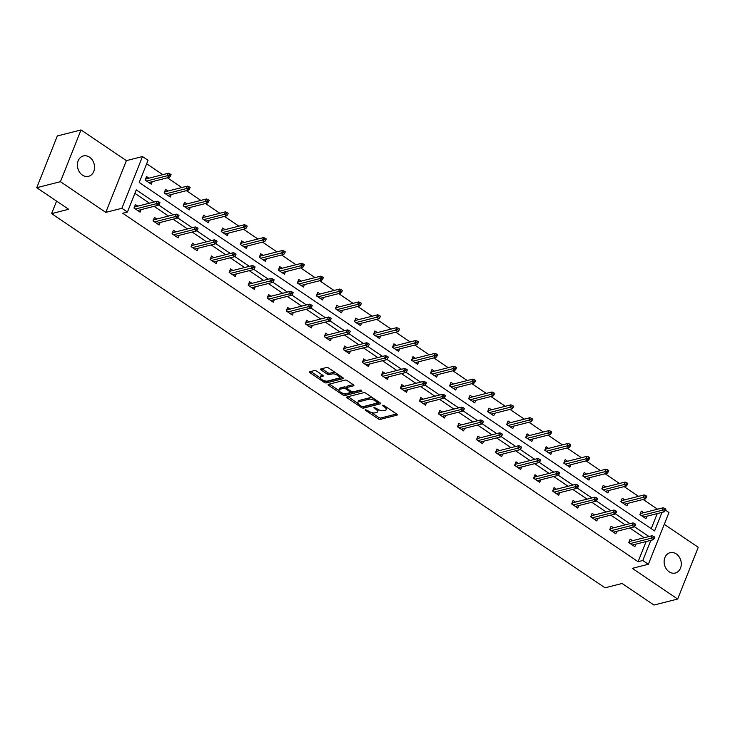 <?xml version="1.0" encoding="UTF-8"?>
<svg xmlns="http://www.w3.org/2000/svg" width="735" height="735" viewBox="0 0 735 735"><rect width="100%" height="100%" fill="white"/><g stroke="black" fill="none" stroke-linecap="round" stroke-linejoin="round"><path stroke-width="1.1" d="M365.24 409.487L365.424 410.222L378.148 418.821A1.608 0.643 -158.3 0 0 380.271 419.391L397.001 415.146A1.608 0.643 -158.3 0 0 397.304 414.935A1.608 0.643 -158.3 0 0 396.735 414.099L384.01 405.5L382.31 405.242L384.359 406.942A5.154 2.058 -158.3 0 1 386.169 409.606A5.154 2.058 -158.3 0 1 385.213 410.286L383.817 410.644A5.154 2.058 -158.3 0 1 377.018 408.807L373.876 407.291L375.714 409.138A5.154 2.058 -158.3 0 1 377.533 411.802A5.154 2.058 -158.3 0 1 376.568 412.482L375.181 412.84A5.154 2.058 -158.3 0 1 368.373 411.003L365.24 409.487M89.523 157.18A10.501 8.443 -104.3 0 1 94.53 167.846A10.501 8.443 -104.3 0 1 88.549 176.317A10.501 8.443 -104.3 0 1 82.403 175.086A10.501 8.443 -104.3 0 1 77.395 164.419A10.501 8.443 -104.3 0 1 83.377 155.949A10.501 8.443 -104.3 0 1 89.523 157.18M676.264 553.905A10.501 8.443 -104.3 0 1 681.271 564.572A10.501 8.443 -104.3 0 1 675.29 573.034A10.501 8.443 -104.3 0 1 669.144 571.802A10.501 8.443 -104.3 0 1 664.137 561.145A10.501 8.443 -104.3 0 1 670.118 552.674A10.501 8.443 -104.3 0 1 676.264 553.905M81.015 129.948L60.417 181.692L105.794 212.378L126.392 160.634L81.015 129.948L57.339 135.957L36.75 187.71L68.649 209.273L51.606 213.609L605.052 587.816L622.086 583.48L653.985 605.052L677.661 599.043L698.25 547.29L664.275 524.321M36.75 187.71L60.417 181.692M316.629 371.129A1.608 0.643 -158.3 0 0 314.506 370.559L309.812 371.754A1.608 0.643 -158.3 0 0 309.508 371.965A1.608 0.643 -158.3 0 0 310.078 372.792L324.208 382.347A1.608 0.643 -158.3 0 0 326.331 382.926L343.061 378.672A1.608 0.643 -158.3 0 0 343.364 378.461A1.608 0.643 -158.3 0 0 342.795 377.625L328.664 368.07A1.608 0.643 -158.3 0 0 326.533 367.5L320.864 368.942A1.608 0.643 -158.3 0 0 320.57 369.154A1.608 0.643 -158.3 0 0 321.14 369.99L327.185 374.078A1.608 0.643 -158.3 0 0 329.308 374.648L332.119 373.931A4.309 1.718 -158.3 0 1 336.933 374.951A4.309 1.718 -158.3 0 1 339.331 377.689A4.309 1.718 -158.3 0 1 338.523 378.268L327.516 381.061A4.309 1.718 -158.3 0 1 322.702 380.05A4.309 1.718 -158.3 0 1 320.304 377.303A4.309 1.718 -158.3 0 1 321.112 376.733L322.941 376.265A1.608 0.643 -158.3 0 0 323.244 376.054A1.608 0.643 -158.3 0 0 322.674 375.217L316.629 371.129M665.469 510.154L668.969 512.525L648.371 564.269L632.284 568.357L677.661 599.043M648.371 564.269L642.822 560.511L650.842 540.354M154.194 201.996L136.26 189.878L127.44 212.038L122.708 213.242L638.09 561.715L642.822 560.511M127.44 212.038L121.891 208.29L142.489 156.546L148.038 160.294L139.218 182.464L654.591 530.936L661.978 512.387M105.794 212.378L121.891 208.29M347.049 396.928A1.608 0.643 -158.3 0 0 346.745 397.139A1.608 0.643 -158.3 0 0 347.315 397.975L361.445 407.53A1.608 0.643 -158.3 0 0 363.568 408.1L380.298 403.855A1.608 0.643 -158.3 0 0 380.601 403.634A1.608 0.643 -158.3 0 0 380.032 402.808L365.901 393.253A1.608 0.643 -158.3 0 0 363.779 392.683L347.049 396.928M342.822 394.934L328.692 385.388A1.608 0.643 -158.3 0 1 328.132 384.552A1.608 0.643 -158.3 0 1 328.426 384.341L345.156 380.087A1.608 0.643 -158.3 0 1 347.278 380.666L353.333 384.754A1.608 0.643 -158.3 0 1 353.893 385.581A1.608 0.643 -158.3 0 1 353.599 385.801L346.81 387.52A1.608 0.643 -158.3 0 0 346.516 387.731A1.608 0.643 -158.3 0 0 347.085 388.567L351.091 391.277A1.608 0.643 -158.3 0 0 353.223 391.856L360.279 390.055L361.96 391.195L344.954 395.513A1.608 0.643 -158.3 0 1 342.822 394.934L343.08 393.335M56.577 201.114L51.606 213.609M167.975 191.054L165.55 189.409L164.162 192.91L170.263 197.035L171.264 194.518M206.039 216.779L203.613 215.144L202.217 218.644L208.317 222.76L209.319 220.252M244.094 242.513L241.668 240.878L240.281 244.378L246.381 248.494L247.383 245.986M282.157 268.247L279.732 266.612L278.335 270.103L284.436 274.228L285.437 271.72M320.212 293.982L317.786 292.346L316.399 295.837L322.5 299.963L323.492 297.454M358.276 319.716L355.85 318.08L354.454 321.572L360.554 325.697L361.556 323.189M396.33 345.45L393.905 343.815L392.518 347.306L398.618 351.431L399.61 348.923M434.394 371.184L431.969 369.549L430.572 373.04L436.673 377.165L437.674 374.657M472.449 396.918L470.023 395.274L468.636 398.774L474.736 402.899L475.729 400.391M510.513 422.653L508.087 421.008L506.691 424.508L512.791 428.634L513.793 426.125M548.567 448.387L546.142 446.742L544.754 450.243L550.855 454.368L551.847 451.86M586.631 474.121L584.206 472.476L582.809 475.977L588.91 480.102L589.911 477.594M624.686 499.855L622.26 498.211L620.873 501.711L626.973 505.836L627.966 503.319M651.247 528.667L657.246 513.59M657.549 509.208L643.153 499.469M638.522 496.336L624.116 486.598M619.495 483.474L605.089 473.735M600.458 470.602L586.061 460.863M581.431 457.74L567.034 448.001M562.404 444.868L547.998 435.129M543.376 432.005L528.97 422.267M524.34 419.134L509.943 409.395M505.312 406.271L490.916 396.533M486.285 393.4L471.879 383.67M467.258 380.537L452.852 370.798M448.221 367.665L433.825 357.936M429.194 354.803L414.797 345.064M410.167 341.94L395.761 332.202M391.139 329.069L376.733 319.33M372.103 316.206L357.706 306.467M353.076 303.334L338.679 293.596M334.048 290.472L319.651 280.733M315.021 277.6L300.615 267.862M295.994 264.738L281.588 254.999M276.957 251.866L262.56 242.137M257.93 239.004L243.533 229.265M238.903 226.132L224.497 216.402M219.875 213.269L205.469 203.531M200.839 200.407L186.442 190.668M181.811 187.535L167.415 177.797M162.784 174.673L146.651 163.767M643.713 512.718L641.288 511.082L639.9 514.573L646.001 518.699L646.993 516.191M605.658 486.983L603.233 485.348L601.836 488.839L607.937 492.964L608.938 490.456M567.595 461.249L565.169 459.614L563.782 463.105L569.882 467.23L570.884 464.722M529.54 435.515L527.114 433.88L525.718 437.371L531.818 441.496L532.82 438.988M491.476 409.781L489.051 408.145L487.663 411.637L493.764 415.762L494.765 413.254M453.421 384.047L450.996 382.411L449.609 385.912L455.7 390.028L456.701 387.52M415.358 358.322L412.941 356.677L411.545 360.178L417.645 364.303L418.647 361.785M377.303 332.587L374.878 330.943L373.49 334.443L379.582 338.569L380.583 336.051M339.248 306.853L336.823 305.209L335.426 308.709L341.527 312.834L342.528 310.326M301.185 281.119L298.759 279.475L297.372 282.975L303.472 287.1L304.465 284.592M263.13 255.385L260.704 253.74L259.308 257.241L265.409 261.366L266.41 258.858M225.066 229.651L222.641 228.015L221.253 231.507L227.354 235.632L228.346 233.124M187.012 203.917L184.586 202.281L183.19 205.772L189.29 209.898L190.291 207.389M148.948 178.182L146.522 176.547L145.135 180.038L151.235 184.163L152.228 181.655M126.392 160.634L142.489 156.546M648.959 536.532L634.36 526.655M629.932 523.66L615.333 513.793M610.895 510.797L596.296 500.921M591.868 497.926L577.269 488.058M572.841 485.063L558.242 475.196M553.813 472.201L539.214 462.324M534.777 459.329L520.178 449.462M515.75 446.467L501.151 436.59M496.722 433.595L482.123 423.727M477.695 420.732L463.096 410.856M458.658 407.861L444.059 397.993M439.631 394.998L425.032 385.122M420.604 382.127L406.005 372.259M401.576 369.264L386.977 359.387M382.549 356.392L367.941 346.525M363.513 343.53L348.914 333.653M344.485 330.658L329.886 320.791M325.458 317.796L310.859 307.928M306.431 304.933L291.832 295.057M287.394 292.061L272.795 282.194M268.367 279.199L253.768 269.322M249.34 266.327L234.741 256.46M230.312 253.465L215.713 243.588M211.276 240.593L196.677 230.726M192.248 227.731L177.65 217.854M173.221 214.859L158.622 204.992M644.227 537.735L629.821 527.996M625.191 524.863L610.794 515.125M606.164 512.001L591.767 502.262M587.136 499.129L572.73 489.4M568.109 486.267L553.703 476.528M549.073 473.395L534.676 463.666M530.045 460.533L515.648 450.794M511.018 447.67L496.612 437.931M491.991 434.798L477.585 425.06M472.954 421.936L458.557 412.197M453.927 409.064L439.53 399.325M434.899 396.202L420.503 386.463M415.872 383.33L401.466 373.591M396.845 370.468L382.439 360.729M377.808 357.596L363.412 347.857M358.781 344.733L344.384 334.995M339.754 331.862L325.348 322.132M320.726 318.999L306.32 309.26M301.69 306.127L287.293 296.398M282.663 293.265L268.266 283.526M263.635 280.402L249.229 270.664M244.608 267.531L230.202 257.792M225.571 254.668L211.175 244.93M206.544 241.797L192.147 232.058M187.517 228.934L173.111 219.195M168.49 216.062L154.084 206.324M149.453 203.2L134.882 193.342M638.09 561.715L646.111 541.557M141.102 209.631L140.1 212.139L134 208.014L135.396 204.514L137.822 206.158M160.129 222.494L159.127 225.002L153.027 220.877L154.423 217.385L156.849 219.021M179.156 235.356L178.164 237.874L172.064 233.748L173.451 230.248L175.876 231.892M198.184 248.228L197.191 250.736L191.091 246.611L192.478 243.12L194.904 244.755M217.22 261.09L216.219 263.599L210.118 259.483L211.515 255.982L213.94 257.617M236.247 273.962L235.246 276.47L229.145 272.345L230.542 268.845L232.967 270.489M255.275 286.825L254.273 289.333L248.182 285.208L249.569 281.716L251.995 283.352M274.302 299.696L273.31 302.204L267.209 298.079L268.597 294.579L271.022 296.223M293.338 312.559L292.337 315.067L286.237 310.942L287.633 307.45L290.049 309.086M312.366 325.43L311.364 327.939L305.264 323.813L306.66 320.313L309.086 321.958M331.393 338.293L330.392 340.801L324.3 336.676L325.688 333.185L328.113 334.82M350.42 351.165L349.428 353.673L343.328 349.548L344.715 346.047L347.14 347.692M369.457 364.027L368.456 366.535L362.355 362.41L363.742 358.919L366.168 360.554M388.484 376.89L387.483 379.407L381.382 375.282L382.779 371.781L385.204 373.426M407.512 389.761L406.51 392.269L400.419 388.144L401.806 384.653L404.232 386.288M426.539 402.624L425.547 405.132L419.446 401.016L420.833 397.516L423.259 399.16M445.575 415.495L444.574 418.004L438.473 413.878L439.861 410.387L442.286 412.023M464.603 428.358L463.601 430.866L457.501 426.75L458.897 423.25L461.323 424.885M483.63 441.23L482.629 443.738L476.528 439.613L477.925 436.112L480.35 437.757M502.657 454.092L501.665 456.6L495.565 452.475L496.952 448.984L499.377 450.619M521.685 466.964L520.692 469.472L514.592 465.347L515.979 461.846L518.405 463.491M540.721 479.826L539.72 482.335L533.619 478.209L535.016 474.718L537.441 476.353M559.748 492.698L558.747 495.206L552.646 491.081L554.043 487.581L556.468 489.225M578.776 505.561L577.774 508.069L571.683 503.944L573.07 500.452L575.496 502.088M597.803 518.432L596.811 520.94L590.71 516.815L592.098 513.315L594.523 514.959M616.84 531.295L615.838 533.803L609.738 529.678L611.134 526.187L613.55 527.822M635.867 544.157L634.865 546.675L628.765 542.549L630.161 539.049L632.587 540.694M377.533 411.802L378.084 410.396A5.154 2.058 -158.3 0 0 377.928 409.358M386.169 409.606L386.729 408.201A5.154 2.058 -158.3 0 0 386.628 407.263M371.304 412.418L378.7 417.425A1.608 0.643 -158.3 0 0 380.831 417.994L396.578 413.998M363.163 406.648A1.608 0.643 -158.3 0 0 364.128 406.703L379.876 402.697M348.022 396.679L357.982 403.414M361.427 406.308L362.915 406.703L377.597 402.973L375.677 401.071A5.154 2.058 -158.3 0 0 368.869 399.234L358.836 401.788A5.154 2.058 -158.3 0 0 357.871 402.468A5.154 2.058 -158.3 0 0 359.691 405.132L361.427 406.308M373.306 398.26A5.154 2.058 -158.3 0 0 369.429 397.837L368.869 399.234M357.871 402.468L358.432 401.071A5.154 2.058 -158.3 0 1 359.387 400.391L369.429 397.837M339.028 390.597L329.409 384.093M353.177 384.644L347.37 386.123A1.608 0.643 -158.3 0 0 347.067 386.334L346.516 387.731M361.124 390.147L345.505 394.116L344.954 395.513M339.772 389.311A4.309 1.718 -158.3 0 0 338.973 389.881A4.309 1.718 -158.3 0 0 341.362 392.628A4.309 1.718 -158.3 0 0 346.176 393.638L350.062 392.655A1.608 0.643 -158.3 0 0 350.356 392.444A1.608 0.643 -158.3 0 0 349.796 391.608L345.781 388.898A1.608 0.643 -158.3 0 0 343.649 388.319L339.772 389.311L340.333 387.915A4.309 1.718 -158.3 0 0 339.533 388.484L338.973 389.881M350.613 391.259A1.608 0.643 -158.3 0 0 350.861 391.121L350.356 392.444M340.333 387.915L344.21 386.922A1.608 0.643 -158.3 0 1 346.341 387.501L346.552 387.639M343.383 393.537A1.608 0.643 -158.3 0 0 345.505 394.116M320.304 377.303L320.864 375.907A4.309 1.718 -158.3 0 1 321.664 375.337L322.518 375.116M339.331 377.689L339.882 376.292A4.309 1.718 -158.3 0 0 339.855 375.64M335.665 372.81A4.309 1.718 -158.3 0 0 332.679 372.535L332.119 373.931M321.847 368.694L327.737 372.673A1.608 0.643 -158.3 0 0 329.868 373.251L332.679 372.535M324.53 380.794L324.76 380.95A1.608 0.643 -158.3 0 0 326.891 381.52L342.639 377.524M310.786 371.506L320.331 377.955M644.136 517.44L644.365 516.861M640.525 513.012L641.085 513.388M665.294 510.586L665.855 509.19L664.633 508.363L664.082 509.759L665.294 510.586L664.33 511.79L662.134 510.301L663.135 507.784L640.745 513.471L640.222 514.794M664.082 509.759L641.379 515.575M664.33 511.79L643.575 517.063M663.135 507.784L664.633 508.363M633.23 544.828L633 545.407M629.95 541.355L629.39 540.978M652.946 537.726L654.168 538.553L654.72 537.156L653.507 536.329L652.946 537.726L651.008 538.277L653.204 539.756L632.44 545.03M630.244 543.551L651.008 538.277L652.009 535.76L629.619 541.447L629.087 542.761M653.507 536.329L652.009 535.76M653.204 539.756L654.168 538.553M625.108 504.568L625.338 503.989M621.498 500.14L622.058 500.517M646.267 497.714L646.828 496.318L645.606 495.491L645.045 496.897L646.267 497.714L645.302 498.918L643.107 497.439L644.108 494.921L621.718 500.608L621.194 501.922M645.045 496.897L622.352 502.712M645.302 498.918L624.548 504.192M644.108 494.921L645.606 495.491M606.072 491.706L606.301 491.127M602.461 487.277L603.022 487.654M627.24 484.852L627.791 483.455L626.578 482.629L626.018 484.025L627.24 484.852L626.275 486.055L624.079 484.567L625.081 482.05L602.691 487.737L602.158 489.06M626.018 484.025L603.316 489.841M626.275 486.055L605.511 491.329M625.081 482.05L626.578 482.629M614.203 531.965L613.973 532.544M610.923 528.493L610.362 528.116M633.919 524.863L635.141 525.69L635.692 524.294L634.47 523.467L633.919 524.863L631.971 525.406L634.167 526.894L613.413 532.168M611.217 530.679L631.971 525.406L632.982 522.888L610.583 528.575L610.059 529.898M634.47 523.467L632.982 522.888M634.167 526.894L635.141 525.69M595.175 519.094L594.946 519.673M591.895 515.621L591.335 515.244M614.892 512.001L616.105 512.819L616.665 511.422L615.443 510.595L614.892 512.001L612.944 512.543L615.14 514.022L594.385 519.296M592.189 517.817L612.944 512.543L613.945 510.026L591.556 515.713L591.032 517.027M615.443 510.595L613.945 510.026M615.14 514.022L616.105 512.819M587.044 478.834L587.274 478.255M583.434 474.406L583.994 474.782M608.212 471.98L608.764 470.584L607.542 469.757L606.991 471.163L608.212 471.98L607.248 473.184L605.052 471.705L606.053 469.187L583.654 474.874L583.131 476.188M606.991 471.163L584.288 476.978M607.248 473.184L586.484 478.457M606.053 469.187L607.542 469.757M576.148 506.231L575.918 506.81M572.868 502.758L572.308 502.382M595.855 499.129L597.077 499.956L597.638 498.56L596.416 497.733L595.855 499.129L593.917 499.671L596.113 501.16L575.358 506.433M573.162 504.945L593.917 499.671L594.918 497.154L572.528 502.841L572.005 504.164M596.416 497.733L594.918 497.154M596.113 501.16L597.077 499.956M568.017 465.972L568.247 465.393M564.407 461.543L564.967 461.92M589.176 459.118L589.736 457.721L588.514 456.894L587.963 458.291L589.176 459.118L588.211 460.321L586.015 458.833L587.017 456.316L564.627 462.003L564.103 463.326M587.963 458.291L565.261 464.107M588.211 460.321L567.457 465.595M587.017 456.316L588.514 456.894M557.112 493.36L556.882 493.948M553.832 489.896L553.271 489.51M576.828 486.267L578.05 487.084L578.601 485.688L577.388 484.861L576.828 486.267L574.889 486.809L577.085 488.288L556.321 493.562M554.126 492.082L574.889 486.809L575.891 484.291L553.501 489.979L552.968 491.302M577.388 484.861L575.891 484.291M577.085 488.288L578.05 487.084M548.99 453.109L549.22 452.521M545.379 448.672L545.94 449.057M570.149 446.246L570.709 444.85L569.487 444.023L568.927 445.428L570.149 446.246L569.184 447.45L566.988 445.97L567.99 443.453L545.6 449.14L545.076 450.463M568.927 445.428L546.234 451.244M569.184 447.45L548.429 452.723M567.99 443.453L569.487 444.023M538.084 480.497L537.855 481.076M534.804 477.024L534.244 476.647M557.801 473.395L559.023 474.222L559.574 472.825L558.352 471.999L557.801 473.395L555.862 473.937L558.058 475.426L537.294 480.699M535.098 479.211L555.862 473.937L556.864 471.42L534.464 477.107L533.941 478.43M558.352 471.999L556.864 471.42M558.058 475.426L559.023 474.222M529.953 440.237L530.192 439.659M526.343 435.809L526.903 436.186M551.121 433.384L551.682 431.987L550.46 431.16L549.899 432.557L551.121 433.384L550.157 434.587L547.961 433.099L548.962 430.581L526.572 436.268L526.049 437.591M549.899 432.557L527.197 438.372M550.157 434.587L529.393 439.861M548.962 430.581L550.46 431.16M519.057 467.625L518.827 468.213M515.777 464.162L515.217 463.776M538.773 460.533L539.986 461.36L540.547 459.954L539.325 459.136L538.773 460.533L536.826 461.075L539.021 462.554L518.267 467.827M516.071 466.348L536.826 461.075L537.827 458.557L515.437 464.244L514.913 465.567M539.325 459.136L537.827 458.557M539.021 462.554L539.986 461.36M510.926 427.375L511.156 426.787M507.315 422.937L507.876 423.323M532.094 420.521L532.645 419.115L531.423 418.298L530.872 419.694L532.094 420.521L531.129 421.715L528.934 420.236L529.935 417.719L507.545 423.406L507.012 424.729M530.872 419.694L508.17 425.51M531.129 421.715L510.366 426.989M529.935 417.719L531.423 418.298M500.03 454.763L499.8 455.342M496.75 451.29L496.189 450.913M519.737 447.661L520.959 448.488L521.519 447.091L520.297 446.264L519.737 447.661L517.798 448.203L519.994 449.691L499.24 454.965M497.044 453.477L517.798 448.203L518.8 445.686L496.41 451.373L495.886 452.696M520.297 446.264L518.8 445.686M519.994 449.691L520.959 448.488M491.899 414.503L492.128 413.924M488.288 410.075L488.849 410.452M513.058 407.649L513.618 406.253L512.396 405.426L511.845 406.822L513.058 407.649L512.093 408.853L509.897 407.365L510.899 404.847L488.509 410.534L487.985 411.857M511.845 406.822L489.142 412.638M512.093 408.853L491.338 414.127M510.899 404.847L512.396 405.426M481.002 441.9L480.763 442.479M477.713 438.427L477.153 438.042M500.71 434.798L501.932 435.625L502.483 434.22L501.27 433.402L500.71 434.798L498.771 435.34L500.967 436.82L480.203 442.093M478.007 440.614L498.771 435.34L499.772 432.823L477.382 438.51L476.859 439.833M501.27 433.402L499.772 432.823M500.967 436.82L501.932 435.625M472.871 401.641L473.101 401.062M469.261 397.203L469.821 397.589M494.03 394.787L494.591 393.381L493.369 392.563L492.808 393.96L494.03 394.787L493.066 395.981L490.87 394.502L491.871 391.985L469.481 397.672L468.958 398.995M492.808 393.96L470.115 399.776M493.066 395.981L472.311 401.255M491.871 391.985L493.369 392.563M453.835 388.769L454.074 388.19M450.224 384.341L450.785 384.717M475.003 381.915L475.563 380.519L474.341 379.692L473.781 381.088L475.003 381.915L474.038 383.119L471.842 381.63L472.844 379.113L450.454 384.809L449.93 386.123M473.781 381.088L451.088 386.904M474.038 383.119L453.274 388.392M472.844 379.113L474.341 379.692M434.808 375.907L435.037 375.328M431.197 371.478L431.757 371.855M455.976 369.053L456.527 367.647L455.314 366.829L454.754 368.226L455.976 369.053L455.011 370.256L452.815 368.768L453.817 366.25L431.427 371.938L430.894 373.261M454.754 368.226L432.051 374.041M455.011 370.256L434.247 375.53M453.817 366.25L455.314 366.829M415.78 363.035L416.01 362.456M412.17 358.606L412.73 358.983M436.948 356.181L437.5 354.784L436.278 353.958L435.726 355.354L436.948 356.181L435.974 357.385L433.779 355.896L434.78 353.379L412.39 359.075L411.866 360.389M435.726 355.354L413.024 361.17M435.974 357.385L415.22 362.658M434.78 353.379L436.278 353.958M396.753 350.172L396.983 349.594M393.142 345.744L393.703 346.121M417.912 343.318L418.472 341.922L417.25 341.095L416.699 342.492L417.912 343.318L416.947 344.522L414.751 343.034L415.753 340.516L393.363 346.203L392.839 347.526M416.699 342.492L393.997 348.307M416.947 344.522L396.193 349.796M415.753 340.516L417.25 341.095M377.726 337.301L377.955 336.722M374.106 332.872L374.675 333.249M398.885 330.447L399.445 329.05L398.223 328.223L397.663 329.629L398.885 330.447L397.92 331.65L395.724 330.171L396.725 327.654L374.335 333.341L373.812 334.655M397.663 329.629L374.969 335.445M397.92 331.65L377.165 336.924M396.725 327.654L398.223 328.223M358.689 324.438L358.919 323.859M355.079 320.01L355.639 320.387M379.857 317.584L380.408 316.188L379.196 315.361L378.635 316.757L379.857 317.584L378.892 318.788L376.697 317.3L377.698 314.782L355.308 320.469L354.775 321.792M378.635 316.757L355.933 322.573M378.892 318.788L358.129 324.062M377.698 314.782L379.196 315.361M339.662 311.566L339.892 310.988M336.051 307.138L336.612 307.515M360.83 304.713L361.381 303.316L360.159 302.489L359.608 303.895L360.83 304.713L359.856 305.916L357.66 304.437L358.671 301.92L336.272 307.607L335.748 308.93M359.608 303.895L336.906 309.711M359.856 305.916L339.101 311.19M358.671 301.92L360.159 302.489M320.635 298.704L320.864 298.125M317.024 294.276L317.584 294.652M341.793 291.85L342.354 290.454L341.132 289.627L340.581 291.023L341.793 291.85L340.829 293.054L338.633 291.565L339.634 289.048L317.244 294.735L316.721 296.058M340.581 291.023L317.878 296.839M340.829 293.054L320.074 298.327M339.634 289.048L341.132 289.627M301.607 285.841L301.837 285.254M297.997 281.404L298.557 281.79M322.766 278.978L323.327 277.582L322.105 276.755L321.544 278.161L322.766 278.978L321.801 280.182L319.606 278.703L320.607 276.185L298.217 281.873L297.693 283.195M321.544 278.161L298.851 283.976M321.801 280.182L301.047 285.456M320.607 276.185L322.105 276.755M461.966 429.029L461.736 429.608M458.686 425.556L458.125 425.179M481.682 421.927L482.904 422.754L483.455 421.357L482.233 420.53L481.682 421.927L479.744 422.469L481.939 423.957L461.176 429.231M458.98 427.742L479.744 422.469L480.745 419.951L458.346 425.648L457.822 426.962M482.233 420.53L480.745 419.951M481.939 423.957L482.904 422.754M442.939 416.166L442.709 416.745M439.659 412.693L439.098 412.317M462.655 409.064L463.868 409.891L464.428 408.485L463.206 407.668L462.655 409.064L460.707 409.606L462.903 411.095L442.148 416.368M439.953 414.88L460.707 409.606L461.709 407.089L439.319 412.776L438.795 414.099M463.206 407.668L461.709 407.089M462.903 411.095L463.868 409.891M423.911 403.294L423.682 403.873M420.631 399.822L420.071 399.445M443.618 396.193L444.84 397.019L445.401 395.623L444.179 394.796L443.618 396.193L441.68 396.735L443.876 398.223L423.121 403.497M420.925 402.008L441.68 396.735L442.681 394.217L420.291 399.913L419.768 401.227M444.179 394.796L442.681 394.217M443.876 398.223L444.84 397.019M404.884 390.432L404.645 391.011M401.595 386.959L401.034 386.582M424.591 383.33L425.813 384.157L426.373 382.76L425.152 381.934L424.591 383.33L422.653 383.872L424.848 385.361L404.085 390.634M401.889 389.146L422.653 383.872L423.654 381.355L401.264 387.042L400.74 388.365M425.152 381.934L423.654 381.355M424.848 385.361L425.813 384.157M385.847 377.56L385.618 378.139M382.567 374.087L382.007 373.711M405.564 370.468L406.786 371.285L407.337 369.889L406.124 369.062L405.564 370.468L403.625 371.01L405.821 372.489L385.057 377.762M382.861 376.283L403.625 371.01L404.627 368.492L382.237 374.179L381.704 375.493M406.124 369.062L404.627 368.492M405.821 372.489L406.786 371.285M366.82 364.698L366.59 365.277M363.54 361.225L362.98 360.848M386.536 357.596L387.749 358.423L388.31 357.026L387.088 356.199L386.536 357.596L384.589 358.138L386.785 359.626L366.03 364.9M363.834 363.412L384.589 358.138L385.59 355.621L363.2 361.308L362.677 362.631M387.088 356.199L385.59 355.621M386.785 359.626L387.749 358.423M347.793 351.826L347.563 352.405M344.513 348.353L343.952 347.977M367.5 344.733L368.722 345.551L369.282 344.155L368.06 343.328L367.5 344.733L365.561 345.275L367.757 346.755L347.003 352.028M344.807 350.549L365.561 345.275L366.563 342.758L344.173 348.445L343.649 349.768M368.06 343.328L366.563 342.758M367.757 346.755L368.722 345.551M328.765 338.964L328.536 339.542M325.476 335.491L324.916 335.114M348.473 331.862L349.695 332.689L350.255 331.292L349.033 330.465L348.473 331.862L346.534 332.404L348.73 333.892L327.975 339.166M325.78 337.677L346.534 332.404L347.536 329.886L325.146 335.573L324.622 336.896M349.033 330.465L347.536 329.886M348.73 333.892L349.695 332.689M309.729 326.092L309.499 326.68M306.449 322.628L305.889 322.242M329.445 318.999L330.667 319.817L331.219 318.42L330.006 317.594L329.445 318.999L327.507 319.541L329.703 321.02L308.939 326.294M306.743 324.815L327.507 319.541L328.508 317.024L306.118 322.711L305.585 324.034M330.006 317.594L328.508 317.024M329.703 321.02L330.667 319.817M290.702 313.229L290.472 313.808M287.422 309.757L286.861 309.38M310.418 306.127L311.64 306.954L312.191 305.558L310.969 304.731L310.418 306.127L308.47 306.67L310.666 308.158L289.912 313.432M287.716 311.943L308.47 306.67L309.481 304.152L287.082 309.839L286.558 311.162M310.969 304.731L309.481 304.152M310.666 308.158L311.64 306.954M282.571 272.97L282.8 272.391M278.96 268.541L279.52 268.918M303.739 266.116L304.29 264.719L303.077 263.893L302.517 265.289L303.739 266.116L302.774 267.319L300.578 265.831L301.58 263.314L279.19 269.001L278.666 270.324M302.517 265.289L279.815 271.105M302.774 267.319L282.01 272.593M301.58 263.314L303.077 263.893M271.674 300.358L271.445 300.946M268.394 296.894L267.834 296.508M291.391 293.265L292.603 294.092L293.164 292.686L291.942 291.868L291.391 293.265L289.443 293.807L291.639 295.286L270.884 300.56M268.688 299.081L289.443 293.807L290.444 291.29L268.054 296.977L267.531 298.3M291.942 291.868L290.444 291.29M291.639 295.286L292.603 294.092M263.543 260.107L263.773 259.529M259.933 255.67L260.493 256.056M284.711 253.253L285.263 251.848L284.041 251.03L283.489 252.427L284.711 253.253L283.747 254.448L281.551 252.969L282.552 250.451L260.153 256.138L259.63 257.461M283.489 252.427L260.787 258.242M283.747 254.448L262.983 259.721M282.552 250.451L284.041 251.03M252.647 287.495L252.417 288.074M249.367 284.022L248.807 283.646M272.354 280.393L273.576 281.22L274.137 279.824L272.915 278.997L272.354 280.393L270.416 280.935L272.612 282.424L251.857 287.697M249.661 286.209L270.416 280.935L271.417 278.418L249.027 284.105L248.504 285.428M272.915 278.997L271.417 278.418M272.612 282.424L273.576 281.22M244.516 247.236L244.746 246.657M240.905 242.807L241.466 243.184M265.675 240.382L266.235 238.985L265.013 238.158L264.462 239.555L265.675 240.382L264.71 241.585L262.514 240.097L263.516 237.58L241.126 243.267L240.602 244.59M264.462 239.555L241.76 245.371M264.71 241.585L243.956 246.859M263.516 237.58L265.013 238.158M233.611 274.633L233.381 275.212M230.331 271.16L229.77 270.774M253.327 267.531L254.549 268.358L255.1 266.952L253.887 266.134L253.327 267.531L251.388 268.073L253.584 269.552L232.82 274.826M230.625 273.346L251.388 268.073L252.39 265.555L230 271.243L229.467 272.566M253.887 266.134L252.39 265.555M253.584 269.552L254.549 268.358M225.489 234.373L225.719 233.794M221.878 229.936L222.439 230.321M246.648 227.519L247.208 226.114L245.986 225.296L245.426 226.692L246.648 227.519L245.683 228.714L243.487 227.234L244.489 224.717L222.099 230.404L221.575 231.727M245.426 226.692L222.733 232.508M245.683 228.714L224.928 233.987M244.489 224.717L245.986 225.296M214.583 261.761L214.354 262.34M211.303 258.288L210.743 257.911M234.3 254.659L235.522 255.486L236.073 254.089L234.851 253.263L234.3 254.659L232.361 255.201L234.557 256.69L213.793 261.963M211.597 260.475L232.361 255.201L233.362 252.684L210.963 258.38L210.44 259.694M234.851 253.263L233.362 252.684M234.557 256.69L235.522 255.486M206.452 221.501L206.691 220.923M202.842 217.073L203.402 217.45M227.62 214.648L228.181 213.251L226.959 212.424L226.398 213.821L227.62 214.648L226.656 215.851L224.46 214.363L225.461 211.845L203.071 217.542L202.548 218.855M226.398 213.821L203.696 219.636M226.656 215.851L205.892 221.125M225.461 211.845L226.959 212.424M195.556 248.899L195.326 249.477M192.276 245.426L191.716 245.049M215.272 241.797L216.485 242.623L217.046 241.218L215.824 240.4L215.272 241.797L213.325 242.339L215.52 243.827L194.766 249.101M192.57 247.612L213.325 242.339L214.326 239.821L191.936 245.508L191.412 246.831M215.824 240.4L214.326 239.821M215.52 243.827L216.485 242.623M187.425 208.639L187.655 208.06M183.814 204.211L184.375 204.587M208.593 201.785L209.144 200.389L207.922 199.562L207.371 200.958L208.593 201.785L207.628 202.989L205.432 201.5L206.434 198.983L184.044 204.67L183.511 205.993M207.371 200.958L184.669 206.774M207.628 202.989L186.865 208.262M206.434 198.983L207.922 199.562M176.529 236.027L176.299 236.606M173.249 232.554L172.688 232.177M196.236 228.925L197.458 229.752L198.018 228.355L196.796 227.528L196.236 228.925L194.297 229.467L196.493 230.955L175.738 236.229M173.543 234.741L194.297 229.467L195.299 226.95L172.909 232.646L172.385 233.96M196.796 227.528L195.299 226.95M196.493 230.955L197.458 229.752M168.398 195.767L168.627 195.188M164.787 191.339L165.347 191.716M189.556 188.913L190.117 187.517L188.895 186.69L188.344 188.096L189.556 188.913L188.592 190.117L186.396 188.638L187.397 186.12L165.007 191.807L164.484 193.121M188.344 188.096L165.641 193.911M188.592 190.117L167.837 195.391M187.397 186.12L188.895 186.69M157.501 223.164L157.262 223.743M154.212 219.691L153.652 219.315M177.208 216.062L178.43 216.889L178.982 215.493L177.769 214.666L177.208 216.062L175.27 216.604L177.466 218.093L156.702 223.367M154.506 221.878L175.27 216.604L176.271 214.087L153.881 219.774L153.358 221.097M177.769 214.666L176.271 214.087M177.466 218.093L178.43 216.889M149.37 182.905L149.6 182.326M145.76 178.476L146.32 178.853M170.529 176.051L171.09 174.654L169.868 173.827L169.307 175.224L170.529 176.051L169.564 177.254L167.369 175.766L168.37 173.249L145.98 178.936L145.456 180.259M169.307 175.224L146.614 181.04M169.564 177.254L148.81 182.528M168.37 173.249L169.868 173.827M138.465 210.293L138.235 210.871M135.185 206.82L134.624 206.443M158.181 203.2L159.403 204.018L159.954 202.621L158.732 201.794L158.181 203.2L156.243 203.742L158.438 205.221L137.675 210.495M135.479 209.016L156.243 203.742L157.244 201.225L134.845 206.912L134.321 208.225M158.732 201.794L157.244 201.225M158.438 205.221L159.403 204.018M365.718 409.487L365.424 410.222M382.999 405.095L382.714 405.83M374.363 407.291L374.069 408.026M376.09 408.182L375.714 409.138M384.736 405.986L384.359 406.942M397.231 414.568L397.001 415.146M380.831 417.994L380.271 419.391M378.7 417.425L378.148 418.821M380.528 403.276L380.298 403.855M364.128 406.703L363.568 408.1M361.84 406.529L361.445 407.53M347.811 396.735L347.315 397.975M377.79 401.292L377.413 402.247M376.054 400.116L375.677 401.071M359.387 400.391L358.836 401.788M329.188 384.148L328.692 385.388M353.829 385.223L353.599 385.801M347.37 386.123L346.81 387.52M350.172 390.652L349.796 391.608M346.341 387.501L345.781 388.898M344.21 386.922L343.649 388.319M323.17 375.686L322.941 376.265M321.664 375.337L321.112 376.733M329.868 373.251L329.308 374.648M327.737 372.673L327.185 374.078M321.627 368.75L321.14 369.99M343.291 378.102L343.061 378.672M326.891 381.52L326.331 382.926M324.76 380.95L324.208 382.347M310.574 371.561L310.078 372.792M378.286 401.622L377.808 402.826"/></g></svg>
